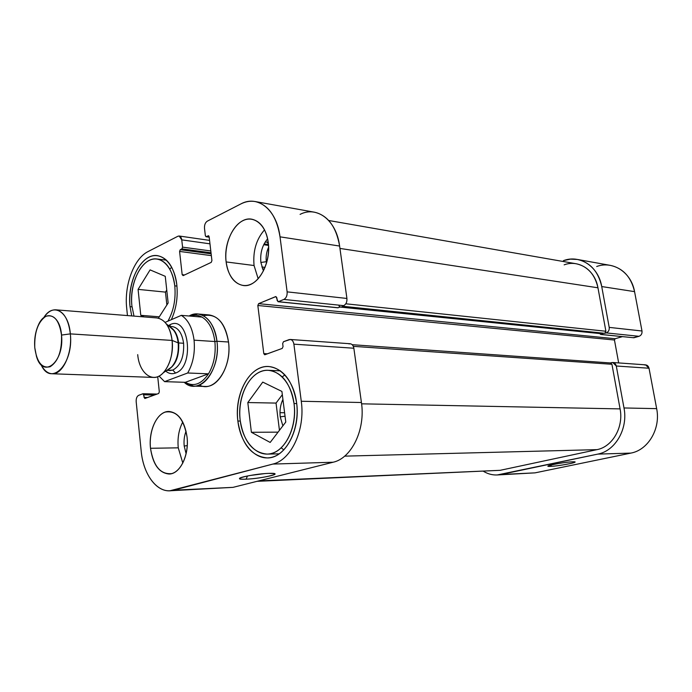 <?xml version="1.0" encoding="UTF-8"?>
<svg xmlns="http://www.w3.org/2000/svg" width="692" height="692" viewBox="0 0 692 692"><rect width="100%" height="100%" fill="white"/><g stroke="black" fill="none" stroke-linecap="round" stroke-linejoin="round"><path stroke-width="1.04" d="M193.526 386.101L205.083 386.456C218.81 387.676 231.569 364.078 228.524 342.012C225.921 325.75 219.494 316.737 209.244 314.955L197.722 313.969C207.946 315.751 214.356 324.842 216.951 341.251L214.875 341.528C216.034 353.759 213.915 364.528 208.508 373.827C201.441 384.224 193.708 387.053 185.3 382.321L164.584 381.638L159.048 376.067L164.584 381.638L185.3 382.321C193.708 387.053 201.441 384.224 208.508 373.827C213.915 364.528 216.034 353.759 214.875 341.528L194.063 340.161C195.205 352.591 193.085 363.534 187.688 372.988L208.508 373.827L185.3 382.321L208.508 373.827L187.688 372.988L164.584 381.638L187.688 372.988C193.085 363.534 195.205 352.591 194.063 340.161L214.875 341.528C213.214 329.522 208.932 321.373 202.029 317.092C198.31 315.042 194.495 314.722 190.585 316.132C194.495 314.722 198.31 315.042 202.029 317.092L181.313 315.353L202.029 317.092C208.932 321.373 213.214 329.522 214.875 341.528L216.951 341.251C219.97 363.508 207.219 387.33 193.526 386.101L184.219 382.287C199.054 396.672 221.077 370.194 216.951 341.251L228.524 342.012C232.227 367.893 214.235 393.514 199.348 385.02M282.448 400.434L283.218 401.741L282.448 400.434M178.259 447.836L150.51 448.286C152.88 464.427 159.065 472.999 169.064 474.02C180.006 474.202 189.357 455.275 187.039 436.894C184.565 421.117 178.562 412.64 169.03 411.472C157.69 410.901 148.313 429.948 150.51 448.286L178.259 447.836L182.818 463.069L178.259 447.836C177.351 438.131 178.856 429.524 182.757 422.016C178.856 429.524 177.351 438.131 178.259 447.836M187.255 445.613L184.202 446.029L186.113 453.779L184.202 446.029L187.255 445.613M266.887 261.801L266.308 261.723L266.524 263.098L266.308 261.723L260.875 262.45L263.453 270.944L260.875 262.45C260.028 253.004 262.285 245.141 267.64 238.861C262.285 245.141 260.028 253.004 260.875 262.45L266.308 261.723C265.737 256.645 266.498 251.827 268.591 247.286C266.498 251.827 265.737 256.645 266.308 261.723L266.887 261.801M258.168 278.755L254.059 265.52L226.137 261.931C228.248 275.788 233.948 283.651 243.255 285.511C257.19 287.967 271.472 263.877 268.219 242.33C266.048 228.957 260.59 221.241 251.836 219.2C237.33 216.129 223.04 240.531 226.137 261.931L254.059 265.52C252.796 251.135 256.291 239.25 264.543 229.839C256.291 239.25 252.796 251.135 254.059 265.52L258.168 278.755M132.016 306.85L130.035 306.686L131.722 315.924L130.035 306.686L132.016 306.85M171.322 319.687C176.183 309.03 178.017 297.43 176.823 284.896C174.272 267.553 167.819 257.805 157.473 255.642C141.704 252.935 126.913 281.324 130.035 306.686C127.89 286.376 136.393 263.496 148.763 257.294C161.089 250.781 174.531 263.418 176.823 284.896C178.017 297.43 176.183 309.03 171.322 319.687M176.944 286.073L174.782 285.848C175.958 299.091 173.666 310.864 167.905 321.166C173.666 310.864 175.958 299.091 174.782 285.848L176.944 286.073M133.989 316.106L131.895 305.812C129.032 282.561 142.587 256.55 157.015 259.007C166.521 260.979 172.446 269.932 174.782 285.848C172.697 266.204 160.414 254.578 149.1 260.503C137.751 266.152 129.914 287.163 131.895 305.812L133.989 316.106M285.043 416.203L280.234 416.852L282.855 425.865L280.234 416.852C279.516 410.529 280.416 404.708 282.924 399.414C280.416 404.708 279.516 410.529 280.234 416.852L285.043 416.203M240.28 421.047L237.866 421.039C241.629 444.082 251.438 456.383 267.302 457.94C285.095 458.407 300.631 430 296.6 402.718C292.655 380.609 283.348 368.533 268.686 366.509C249.855 364.961 234.112 393.765 237.866 421.039L240.28 421.047M294.031 403.522L296.712 403.574L294.031 403.522C297.707 428.53 283.46 454.583 267.112 454.108C252.623 452.663 243.645 441.401 240.193 420.312C236.733 395.314 251.161 368.923 268.384 370.307C281.869 372.14 290.415 383.212 294.031 403.522C291.228 380.903 275.598 366.111 261.429 371.353C247.208 376.266 237.572 398.964 240.193 420.312C242.607 441.721 256.974 457.507 271.541 453.459C286.151 449.748 297.05 426.073 294.031 403.522M246.084 479.167L247.511 475.958L246.084 479.167C258.125 478.76 278.928 474.747 274.508 473.631L268.738 473.371C257.787 473.691 238.083 477.264 239.562 478.639C239.934 479.141 242.105 479.322 246.084 479.167C227.772 480.092 251.456 473.933 268.738 473.371C286.523 472.619 262.718 478.596 246.084 479.167M550.624 466.373L551.429 464.92L550.624 466.373C558.003 466.157 577.491 462.567 574.801 461.91L572.543 461.806C565.71 461.979 547.182 465.284 548.073 466.148L550.624 466.373C539.872 466.936 562.942 462.092 572.543 461.806C582.872 461.339 559.992 466.079 550.624 466.373M264.387 473.639L249.769 475.534L264.387 473.639M247.814 402.554L251.386 432.284L278.054 432.154L251.386 432.284L270.183 442.439L285.779 422.042L281.912 391.43L262.752 382.105L247.814 402.554L276.039 403.081L247.814 402.554L262.752 382.105L281.912 391.43L285.779 422.042L270.183 442.439L251.386 432.284L247.814 402.554M279.447 430.329L276.039 403.081L282.327 394.691L276.039 403.081L279.447 430.329M283.841 449.878L281.203 447.828M282.241 376.863L284.922 374.891M168.156 302.949L165.258 276.324L150.095 269.889L138.08 289.368L165.466 292.111L166.755 290.078L165.466 292.111L138.08 289.368L140.77 315.318L159.272 316.815L140.77 315.318L144.126 316.919L140.77 315.318L138.08 289.368L150.095 269.889L165.258 276.324L168.156 302.949L158.407 318.182L168.156 302.949M166.858 304.964L165.466 292.111L166.858 304.964M169.808 269.11L171.694 267.207M186.07 431.185C184.297 435.752 183.674 440.7 184.202 446.029C183.674 440.7 184.297 435.752 186.07 431.185M611.633 362.617L610.405 362.954L612.775 362.504L616.295 366.007C615.569 363.378 614.012 362.253 611.633 362.617M610.188 363.006L611.936 364.277L620.084 408.894C623.795 427.198 612.463 446.816 596.98 449.644L500.117 470.326L596.98 449.644C612.463 446.816 623.795 427.198 620.084 408.894L611.936 364.277L610.621 362.963L352.202 344.694M497.193 474.963L535.028 472.861L500.783 474.504L535.028 472.861L630.879 453.096L597.776 454.108L630.879 453.096C648.17 450.051 660.851 428.642 656.656 408.643L623.994 407.96L656.656 408.643L649.027 368.231L616.295 366.007L623.994 407.96C628.224 428.737 615.309 450.968 597.776 454.108L497.193 474.963C492.393 475.162 487.834 473.951 483.518 471.338C489.01 474.634 494.763 475.689 500.783 474.504L597.776 454.108C615.309 450.968 628.224 428.737 623.994 407.96L616.295 366.007L649.027 368.231L645.549 364.848L612.775 362.504M604.773 333.31L606.201 332.895C608.458 331.952 609.47 330.119 609.211 327.385L601.729 286.557C598.39 266.42 579.758 254.345 563.409 260.659L570.364 259.137L577.362 259.448C590.155 262.389 598.277 271.428 601.729 286.557L609.211 327.385C609.47 330.119 608.458 331.952 606.201 332.895L604.773 333.31L605.898 331.252L604.773 333.31L342.159 306.219L604.773 333.31M564.153 264.846C578.633 259.31 595.034 270.036 597.957 287.794L605.898 331.252L597.957 287.794C594.904 274.361 587.69 266.351 576.306 263.782L328.735 220.497M339.988 307.049L602.87 333.873L600.656 334.452L599.843 333.622L600.976 334.426L602.239 333.803M338.968 305.959L340.161 306.98L337.826 307.793L278.037 301.729L275.978 296.557L258.609 303.658L257.831 305.501L263.79 353.603L264.673 354.762L282.232 348.422L283.045 346.554L282.665 343.569L283.478 341.71L290.242 339.469C292.188 339.781 293.408 341.346 293.892 344.166L301.271 401.265C305.388 429.654 291.245 460.033 272.847 464.072L169.903 490.775C155.908 491.744 143.244 473.613 141.203 451.184L136.177 401.671C136.039 398.436 136.878 396.317 138.685 395.314L143.071 393.731L144.801 398.497L158.667 393.48L159.316 391.845L157.715 376.673L159.316 391.845L158.667 393.48L144.974 398.471L144.066 397.433L147.612 397.502L144.066 397.433L143.798 394.795L154.385 395.037L143.798 394.795L142.889 393.757L138.685 395.314C136.878 396.317 136.039 398.436 136.177 401.671L141.203 451.184C143.365 475.689 158.33 494.616 173.484 490.221L233.014 487.358L173.484 490.221L272.847 464.072L333.112 462.23L233.014 487.358L333.112 462.23L272.847 464.072C291.245 460.033 305.388 429.654 301.271 401.265L361.423 402.51C365.627 429.481 351.571 458.338 333.112 462.23C351.571 458.338 365.627 429.481 361.423 402.51L301.271 401.265L293.892 344.166L353.854 348.232L361.423 402.51L353.854 348.232L293.892 344.166C293.166 340.602 291.548 339.097 289.031 339.651L283.478 341.71L282.665 343.569L283.045 346.554L282.232 348.422L264.941 354.719L263.79 353.603L267.423 353.82L263.79 353.603L257.831 305.501L614.453 340.014L257.831 305.501L258.609 303.658L615.171 338.717L258.609 303.658L275.641 296.608L276.817 297.672L277.189 300.613L278.374 301.677L338.163 307.741L339.815 307.032M343.665 305.639L342.159 306.219L343.665 305.639L283.867 299.437L278.374 301.677L283.867 299.437L343.665 305.639C346.061 304.368 347.15 301.971 346.917 298.451C347.15 301.971 346.061 304.368 343.665 305.639M300.086 214.373C317.048 205.585 336.39 220.203 339.616 246.049L346.917 298.451L287.128 291.86C287.344 295.553 286.263 298.079 283.867 299.437C286.263 298.079 287.344 295.553 287.128 291.86L346.917 298.451L339.616 246.049L280.018 236.837L287.128 291.86L280.018 236.837L339.616 246.049C336.182 226.691 327.835 215.411 314.557 212.219L255.192 201.554C268.384 204.763 276.662 216.527 280.018 236.837C276.878 209.702 257.666 194.564 240.807 203.958C245.582 201.528 250.374 200.723 255.192 201.554M348.976 343.915C351.493 343.405 353.119 344.841 353.854 348.232C353.361 345.55 352.133 344.054 350.187 343.751L290.242 339.469M339.945 248.428L597.957 287.794L339.945 248.428M345.81 303.788L605.898 331.252L345.81 303.788M602.87 333.873L340.161 306.98L602.87 333.873M353.327 346.337L611.936 364.277L353.327 346.337M361.587 403.825L620.084 408.894L361.587 403.825M344.659 456.14L596.98 449.644L344.659 456.14M258.713 480.905L500.117 470.326L258.713 480.905M257.035 481.329L500.117 470.326M268.453 244.561L267.657 244.449L268.453 244.561M267.475 242.978L268.314 243.1L267.475 242.978M265.226 241.984L266.316 242.148L265.226 241.984M267.839 239.847L266.896 239.7L267.839 239.847M209.97 243.835L181.754 239.865L182.576 247.139L210.8 250.962L182.576 247.139L181.901 248.878L180.249 249.7L179.583 251.43L182.169 274.681L183.146 275.624L211.216 262.38L211.925 260.59L209.14 236.725L208.456 235.738L206.38 236.664L209.174 237.079L206.034 236.725L205.36 235.747L204.495 228.317C204.322 224.943 205.256 222.556 207.315 221.155L240.807 203.958L207.315 221.155C205.256 222.556 204.322 224.943 204.495 228.317L205.36 235.747L206.38 236.664L208.776 235.903L208.11 235.799L209.14 236.725L211.925 260.59L211.216 262.38L183.146 275.624L182.169 274.681L184.565 274.949L182.169 274.681L179.583 251.43L211.345 255.625L179.583 251.43L180.249 249.7L211.138 253.817L180.249 249.7L181.901 248.878L211.017 252.779L181.901 248.878L182.576 247.139L181.754 239.865L209.97 243.835M600.656 334.452L633.889 337.765L600.976 334.426L633.889 337.765L639.036 336.303L606.201 332.895L639.036 336.303C641.259 335.404 642.254 333.63 641.994 331.001L609.211 327.385L641.994 331.001L634.564 291.635L601.729 286.557L634.564 291.635C631.139 277.034 623.12 268.288 610.482 265.399L577.362 259.448M268.513 245.409L263.704 244.708L268.513 245.409M265.045 267.397L261.827 266.982L265.045 267.397M264.327 269.102L262.484 268.868L264.327 269.102M177.887 236.257L179.185 236.015L181.754 239.865C181.192 236.759 179.903 235.557 177.887 236.257L148.149 251.525L177.887 236.257M126.705 308.234C124.076 285.078 133.919 258.436 148.149 251.525C133.919 258.436 124.076 285.078 126.705 308.234L127.449 315.578L126.705 308.234M282.942 401.291L282.102 401.273L282.942 401.291M169.903 490.775L233.014 487.358M618.665 362.928L614.453 340.014L615.171 338.717L622.333 336.658L615.171 338.717L614.453 340.014L618.665 362.928M596.703 266.507C612.852 260.495 631.251 272.207 634.564 291.635L641.994 331.001C642.254 333.63 641.259 335.404 639.036 336.303L633.267 337.705M644.425 364.952C646.769 364.606 648.309 365.696 649.027 368.231L656.656 408.643C660.851 428.642 648.17 450.051 630.879 453.096L535.028 472.861M296.6 402.718C299.921 427.379 287.967 453.26 272.008 457.248C256.092 461.599 240.487 444.333 237.866 421.039C235.029 397.805 245.478 373.092 260.979 367.668C276.419 361.899 293.529 377.979 296.6 402.718M268.219 242.33C270.529 259.682 262.095 279.559 250.712 284.308C239.345 289.317 228.031 278.634 226.137 261.931C224.078 245.297 231.716 226.154 242.875 220.687C253.99 214.97 266.083 224.909 268.219 242.33M150.51 448.286C148.789 432.18 155.501 415.356 165.189 412.103C176.417 410.2 183.7 418.47 187.039 436.894C188.959 453.667 181.598 471.018 171.72 473.605C160.509 474.651 153.442 466.209 150.51 448.286M203.379 315.716C216.38 313.078 224.762 321.841 228.524 342.012L216.951 341.251C214.866 320.828 200.87 308.693 189.115 316.01L197.722 313.969M41.036 364.572C50.75 387.243 73.836 364.312 70.342 333.881L61.519 335.066C64.564 362.132 42.921 379.553 36.468 356.38L34.764 347.626C34.176 339.426 35.344 331.978 38.276 325.275C45.127 308.866 60.092 314.557 61.519 335.066L70.342 333.881C72.478 353.612 62.548 374.848 52.09 373.758C47.653 373.455 43.968 370.393 41.036 364.572M52.09 373.758L153.416 377.417C164.289 378.463 174.445 358.785 172.109 340.429L70.342 333.881L172.109 340.429C173.104 354.027 170.163 364.822 163.286 372.806C153.131 383.965 139.239 373.542 137.708 354.624M167.308 370.021L171.521 367.097C176.711 361.103 178.917 353.024 178.164 342.86L172.109 340.429L178.164 342.86C178.917 353.024 176.711 361.103 171.521 367.097L163.286 372.806M167.871 369.865C175.673 365.488 179.271 356.518 178.657 342.947C177.524 334.599 174.548 329.219 169.73 326.823C174.548 329.219 177.524 334.599 178.657 342.947C179.271 356.518 175.673 365.488 167.871 369.865L167.213 370.082L167.871 369.865M169.895 326.97L173.666 330.292C176.053 333.501 177.559 337.687 178.164 342.86C177.559 337.687 176.053 333.501 173.666 330.292L169.817 326.901M169.505 370.627L172.81 370.073C180.621 365.713 184.219 356.778 183.605 343.258L178.657 342.947L183.605 343.258C184.219 356.778 180.621 365.713 172.81 370.073L175.534 373.049C194.919 366.95 189.063 315.033 170.275 324.583L169.886 326.39L170.275 324.583L168.364 325.621L170.275 324.583C189.063 315.033 194.919 366.95 175.534 373.049L172.81 370.073L166.599 370.505M172.074 326.546C178.242 327.601 182.083 333.172 183.605 343.258C182.083 333.172 178.242 327.601 172.074 326.546L169.177 326.33M165.717 371.12C168.77 373.654 172.048 374.294 175.534 373.049C172.048 374.294 168.77 373.654 165.717 371.12M173.666 330.292L166.149 323.666C169.315 327.93 171.305 333.518 172.109 340.429C170.094 326.866 165.016 319.367 156.876 317.939L55.81 309.826C63.638 311.279 68.482 319.297 70.342 333.881C68.664 311.071 52.929 302.214 43.769 317.663C47.35 312.23 51.364 309.618 55.81 309.826M34.764 347.626C36.823 362.245 41.953 368.611 50.153 366.725C58.197 361.492 61.986 350.939 61.519 335.066C59.209 320.128 53.959 313.9 45.75 316.374C37.948 321.927 34.289 332.342 34.764 347.626M165.085 322.394L181.313 315.353C188.181 319.695 192.428 327.965 194.063 340.161C192.428 327.965 188.181 319.695 181.313 315.353L165.085 322.394M280.442 370.851L268.384 370.307M240.02 478.051L239.562 478.639M267.112 454.108L279.222 453.84M157.015 259.007L166.487 260.183M284.602 412.752L279.983 412.7M268.211 242.243L266.792 242.036M337.826 307.793L278.037 301.729M209.192 237.192L206.034 236.725M264.102 243.913L267.553 244.423M209.564 240.375L179.185 236.015M282.085 401.299L282.959 401.317M157.049 394.068L143.071 393.731M167.568 369.891L171.521 367.097"/></g></svg>
